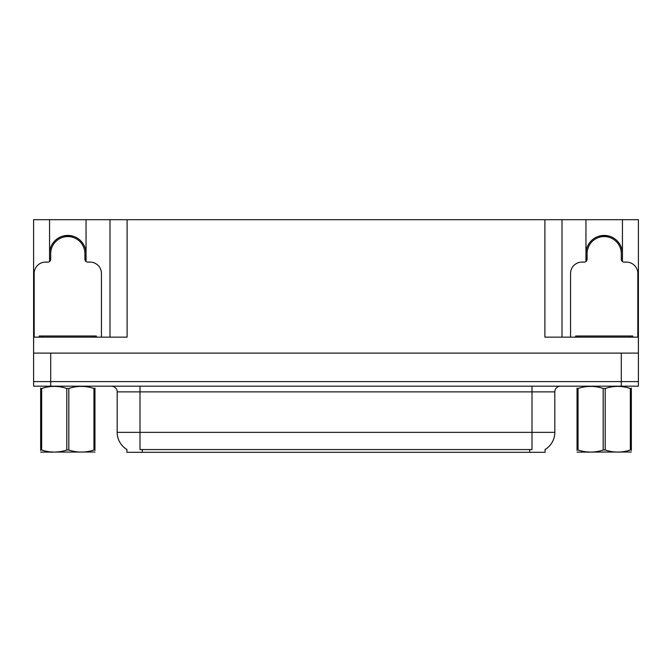 <?xml version="1.0" encoding="UTF-8"?>
<svg xmlns="http://www.w3.org/2000/svg" width="672" height="672" viewBox="0 0 672 672"><rect width="100%" height="100%" fill="white"/><g stroke="black" fill="none" stroke-linecap="round" stroke-linejoin="round"><path stroke-width="1.01" d="M545.126 449.467L545.126 452.306L126.874 452.306L126.874 449.467M49.56 253.672A18.245 18.245 0 0 1 67.805 235.427A18.245 18.245 0 0 1 86.05 253.672M50.702 386.173L638.4 386.173L638.4 381.612L33.6 381.612L33.6 353.102L50.702 353.102L50.702 381.612L33.6 381.612L33.6 386.173L50.702 386.173L50.702 381.612L638.4 381.612L638.4 353.102L50.702 353.102M86.05 261.542L86.05 219.694L544.9 219.694L544.9 337.142L638.4 337.142L638.4 353.102M49.56 261.542L49.56 219.694L33.6 219.694L33.6 337.142L127.1 337.142L127.1 219.694M33.6 337.142L33.6 353.102M622.44 261.542L622.44 219.694L638.4 219.694L638.4 337.142M109.998 219.694L109.998 337.142M544.9 219.694L562.002 219.694L562.002 337.142M562.002 219.694L585.95 219.694L585.95 261.542M622.44 219.694L585.95 219.694M49.56 219.694L86.05 219.694M622.44 253.672A18.245 18.245 0 0 0 604.195 235.427A18.245 18.245 0 0 0 585.95 253.672M127.042 449.568A19.958 19.958 0 0 1 117.18 432.356L139.986 432.356L139.986 449.568L532.014 449.568L532.014 432.356L554.82 432.356L554.82 391.877A5.704 5.704 0 0 1 560.524 386.173M117.18 432.356L117.18 391.877C117.474 390.953 116.5 386.702 111.476 386.173M544.958 449.568A19.958 19.958 0 0 0 554.82 432.356M63.378 237.149L63.084 236.048M101.447 337.142L101.447 273.512A11.399 11.399 0 0 0 90.04 262.105L87.763 262.105A2.848 2.848 0 0 1 84.916 259.258L84.916 253.672A17.102 17.102 0 0 0 67.805 236.569A17.102 17.102 0 0 0 50.702 253.672L50.702 259.258A2.848 2.848 0 0 1 47.855 262.105L45.57 262.105A11.399 11.399 0 0 0 34.171 273.512L34.171 337.142M49.56 258.56L50.702 258.258M72.534 236.048L72.232 237.149M84.916 258.258L86.05 258.56M599.768 237.149L599.466 236.048M637.829 337.142L637.829 273.512A11.399 11.399 0 0 0 626.43 262.105L624.145 262.105A2.848 2.848 0 0 1 621.298 259.258L621.298 253.672A17.102 17.102 0 0 0 604.195 236.569A17.102 17.102 0 0 0 587.084 253.672L587.084 259.258A2.848 2.848 0 0 1 584.237 262.105L581.96 262.105A11.399 11.399 0 0 0 570.553 273.512L570.553 337.142M585.95 258.56L587.084 258.258M608.916 236.048L608.622 237.149M621.298 258.258L622.44 258.56M39.304 337.142L39.304 336L96.314 336L96.314 337.142M632.696 336L632.696 337.142L632.696 336L575.686 336L575.686 337.142M94.962 452.012L40.656 452.105M94.962 450.374L94.962 450.005C94.962 452.768 94.962 452.768 94.962 450.005L93.954 450.005L93.954 388.475C85.604 385.72 77.23 385.72 68.813 388.475L66.797 388.475C58.456 385.72 50.081 385.72 41.664 388.475L40.656 388.475C40.656 385.711 40.656 385.711 40.656 388.475L40.656 388.105M68.813 388.475L68.813 450.005C77.162 452.76 85.537 452.76 93.954 450.005M68.813 450.005L66.797 450.005L66.797 388.475M94.962 388.105L94.962 388.475C94.962 385.711 94.962 385.711 94.962 388.475L93.954 388.475M94.962 388.475L94.962 450.005M41.664 388.475L41.664 450.005L40.656 450.005L40.656 388.475M41.664 450.005C50.005 452.76 58.388 452.76 66.797 450.005M40.656 450.005C40.656 452.768 40.656 452.768 40.656 450.005L40.656 450.374M631.344 452.012L577.038 452.105M631.344 450.374L631.344 450.005C631.344 452.768 631.344 452.768 631.344 450.005L630.336 450.005L630.336 388.475C621.995 385.72 613.612 385.72 605.203 388.475L603.187 388.475C594.838 385.72 586.463 385.72 578.046 388.475L577.038 388.475C577.038 385.711 577.038 385.711 577.038 388.475L577.038 388.105M605.203 388.475L605.203 450.005C613.544 452.76 621.919 452.76 630.336 450.005M605.203 450.005L603.187 450.005L603.187 388.475M631.344 388.105L631.344 388.475C631.344 385.711 631.344 385.711 631.344 388.475L630.336 388.475M631.344 388.475L631.344 450.005M578.046 388.475L578.046 450.005L577.038 450.005L577.038 388.475M578.046 450.005C586.396 452.76 594.77 452.76 603.187 450.005M577.038 450.005C577.038 452.768 577.038 452.768 577.038 450.005L577.038 450.374M621.298 353.102L621.298 386.173M529.729 452.306L529.729 449.467M142.271 452.306L142.271 449.467M532.014 386.173L532.014 391.877L117.18 391.877M554.82 391.877L532.014 391.877L532.014 432.356L139.986 432.356L139.986 386.173M72.282 236.964A17.296 17.296 0 0 0 63.336 236.964M72.433 236.41A17.867 17.867 0 0 0 63.185 236.41M50.543 258.3A17.867 17.867 0 0 0 50.702 258.846M84.916 258.846A17.867 17.867 0 0 0 85.067 258.3M608.664 236.964A17.296 17.296 0 0 0 599.718 236.964M608.815 236.41A17.867 17.867 0 0 0 599.567 236.41M586.933 258.3A17.867 17.867 0 0 0 587.084 258.846M621.298 258.846A17.867 17.867 0 0 0 621.457 258.3M93.467 336L93.467 337.142M42.151 336L42.151 337.142M629.849 336L629.849 337.142M578.533 336L578.533 337.142M52.366 451.937L51.727 452.306M588.748 451.937L588.118 452.306"/></g></svg>
